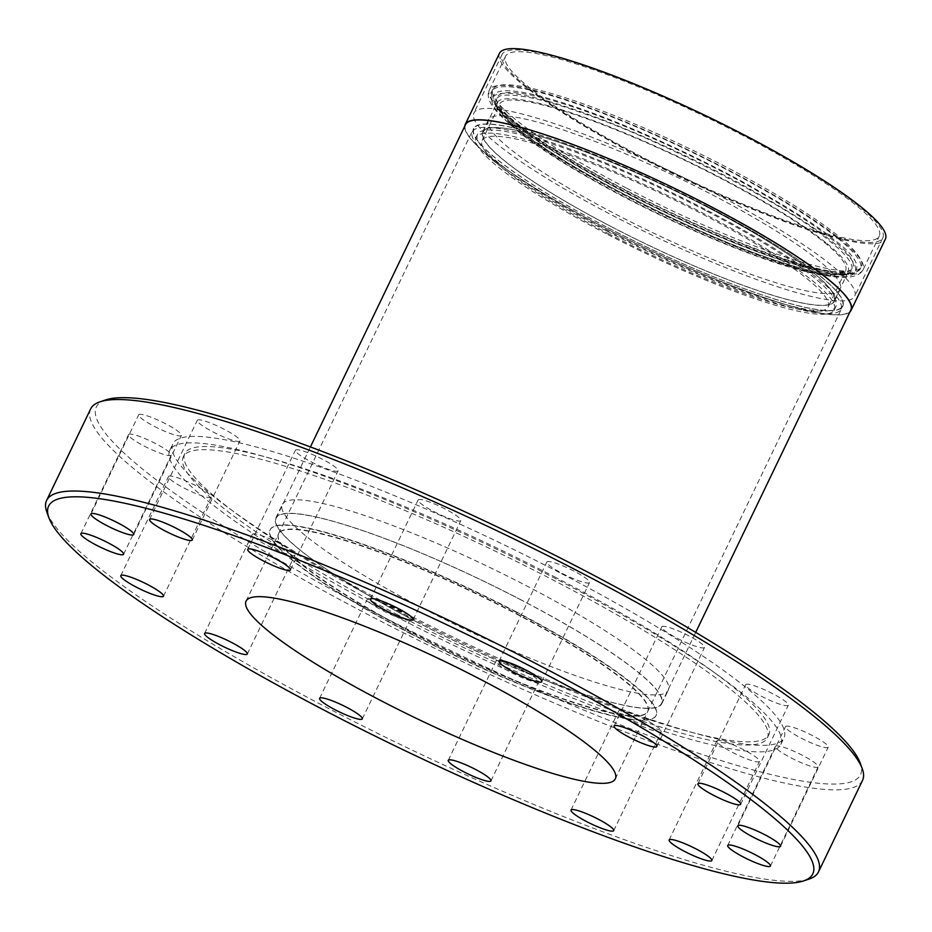 <?xml version="1.0" encoding="UTF-8"?>
<svg xmlns="http://www.w3.org/2000/svg" width="932" height="932" viewBox="0 0 932 932"><rect width="100%" height="100%" fill="white"/><g stroke="black" fill="none" stroke-linecap="round" stroke-linejoin="round"><path stroke-width="0.7" stroke-dasharray="4.66 3.5" d="M518.297 129.059C495.253 110.78 489.684 99.573 501.579 95.46C517.575 93.468 545.616 99.736 585.739 114.275C659.204 139.008 792.212 208.127 829.259 240.84C852.302 259.119 857.871 270.327 845.965 274.439C829.981 276.431 801.928 270.163 761.805 255.624C688.34 230.891 555.344 161.772 518.297 129.059M607.944 227.757A204.877 31.793 -154.3 0 0 842.784 306.209A204.877 31.793 -154.3 0 0 708.413 206.951A204.877 31.793 -154.3 0 0 473.572 128.511A204.877 31.793 -154.3 0 0 607.944 227.757M412.981 632.863A204.877 31.793 -154.3 0 0 647.822 711.302A204.877 31.793 -154.3 0 0 513.45 612.056A204.877 31.793 -154.3 0 0 278.61 533.605A204.877 31.793 -154.3 0 0 412.981 632.863M708.32 206.974A204.516 31.735 -154.3 0 0 473.887 128.663A204.516 31.735 -154.3 0 0 608.037 227.746A204.516 31.735 -154.3 0 0 842.47 306.046A204.516 31.735 -154.3 0 0 708.32 206.974M606.499 230.915A204.516 31.735 25.7 0 1 472.361 131.843A204.516 31.735 25.7 0 1 706.794 210.154A204.516 31.735 25.7 0 1 840.932 309.226A204.516 31.735 25.7 0 1 606.499 230.915M705.396 210.434A198.807 30.849 -154.3 0 0 477.51 134.325A198.807 30.849 -154.3 0 0 607.909 230.635A198.807 30.849 -154.3 0 0 835.794 306.745A198.807 30.849 -154.3 0 0 705.396 210.434M606.371 233.804A198.807 30.849 25.7 0 1 475.972 137.493A198.807 30.849 25.7 0 1 703.858 213.614A198.807 30.849 25.7 0 1 834.257 309.925A198.807 30.849 25.7 0 1 606.371 233.804M608.037 233.466A192.027 29.801 -154.3 0 0 828.152 306.989A192.027 29.801 -154.3 0 0 702.204 213.964A192.027 29.801 -154.3 0 0 482.089 140.441A192.027 29.801 -154.3 0 0 608.037 233.466M626.991 188.346A204.516 31.735 -154.3 0 0 861.424 266.657A204.516 31.735 -154.3 0 0 727.286 167.574A204.516 31.735 -154.3 0 0 492.853 89.274A204.516 31.735 -154.3 0 0 626.991 188.346M412.829 633.178A204.877 31.793 -154.3 0 0 647.67 711.617A204.877 31.793 -154.3 0 0 513.299 612.371A204.877 31.793 -154.3 0 0 278.458 533.931A204.877 31.793 -154.3 0 0 412.829 633.178M46.868 512.157A428.312 66.463 -154.3 0 0 327.528 707.936A428.312 66.463 -154.3 0 0 809.162 879.039M562.357 573.483A23.696 3.681 -154.3 0 0 589.525 582.558A23.696 3.681 -154.3 0 0 573.972 571.083A23.696 3.681 -154.3 0 0 546.816 562.008A23.696 3.681 -154.3 0 0 562.357 573.483M433.695 511.47A23.696 3.681 -154.3 0 0 460.862 520.545A23.696 3.681 -154.3 0 0 445.31 509.058A23.696 3.681 -154.3 0 0 418.142 499.995A23.696 3.681 -154.3 0 0 433.695 511.47M310.95 461.724A23.696 3.681 -154.3 0 0 338.118 470.8A23.696 3.681 -154.3 0 0 322.577 459.313A23.696 3.681 -154.3 0 0 295.409 450.249A23.696 3.681 -154.3 0 0 310.95 461.724M212.822 431.819A23.696 3.681 -154.3 0 0 239.99 440.894A23.696 3.681 -154.3 0 0 224.449 429.419A23.696 3.681 -154.3 0 0 197.281 420.344A23.696 3.681 -154.3 0 0 212.822 431.819M154.246 426.32A23.696 3.681 -154.3 0 0 181.414 435.395A23.696 3.681 -154.3 0 0 165.861 423.909A23.696 3.681 -154.3 0 0 138.693 414.833A23.696 3.681 -154.3 0 0 154.246 426.32M144.134 446.055A23.696 3.681 -154.3 0 0 171.302 455.131A23.696 3.681 -154.3 0 0 155.749 443.644A23.696 3.681 -154.3 0 0 128.581 434.568A23.696 3.681 -154.3 0 0 144.134 446.055M184.023 488.018A23.696 3.681 -154.3 0 0 211.191 497.082A23.696 3.681 -154.3 0 0 195.65 485.607A23.696 3.681 -154.3 0 0 168.482 476.532A23.696 3.681 -154.3 0 0 184.023 488.018M267.857 545.814A23.696 3.681 -154.3 0 0 295.025 554.889A23.696 3.681 -154.3 0 0 279.472 543.414A23.696 3.681 -154.3 0 0 252.304 534.339A23.696 3.681 -154.3 0 0 267.857 545.814M382.854 610.67A23.696 3.681 -154.3 0 0 410.022 619.745A23.696 3.681 -154.3 0 0 394.481 608.258A23.696 3.681 -154.3 0 0 367.313 599.183A23.696 3.681 -154.3 0 0 382.854 610.67M511.517 672.683A23.696 3.681 -154.3 0 0 538.684 681.758A23.696 3.681 -154.3 0 0 523.143 670.271A23.696 3.681 -154.3 0 0 495.975 661.196A23.696 3.681 -154.3 0 0 511.517 672.683M634.261 722.428A23.696 3.681 -154.3 0 0 661.429 731.504A23.696 3.681 -154.3 0 0 645.876 720.017A23.696 3.681 -154.3 0 0 618.708 710.953A23.696 3.681 -154.3 0 0 634.261 722.428M732.389 752.334A23.696 3.681 -154.3 0 0 759.557 761.409A23.696 3.681 -154.3 0 0 744.004 749.922A23.696 3.681 -154.3 0 0 716.848 740.847A23.696 3.681 -154.3 0 0 732.389 752.334M790.965 757.832A23.696 3.681 -154.3 0 0 818.133 766.908A23.696 3.681 -154.3 0 0 802.592 755.421A23.696 3.681 -154.3 0 0 775.424 746.357A23.696 3.681 -154.3 0 0 790.965 757.832M801.077 738.097A23.696 3.681 -154.3 0 0 828.245 747.173A23.696 3.681 -154.3 0 0 812.704 735.697A23.696 3.681 -154.3 0 0 785.536 726.622A23.696 3.681 -154.3 0 0 801.077 738.097M761.188 696.134A23.696 3.681 -154.3 0 0 788.356 705.209A23.696 3.681 -154.3 0 0 772.803 693.734A23.696 3.681 -154.3 0 0 745.635 684.659A23.696 3.681 -154.3 0 0 761.188 696.134M677.354 638.338A23.696 3.681 -154.3 0 0 704.522 647.414A23.696 3.681 -154.3 0 0 688.981 635.927A23.696 3.681 -154.3 0 0 661.813 626.852A23.696 3.681 -154.3 0 0 677.354 638.338M90.637 408.938A428.312 66.463 -154.3 0 0 371.565 616.436A428.312 66.463 -154.3 0 0 862.519 780.422M105.561 399.956A424.025 65.799 -154.3 0 0 374.454 612.406A424.025 65.799 -154.3 0 0 860.236 763.157M561.553 573.658A339.085 52.623 25.7 0 1 783.952 737.923A339.085 52.623 25.7 0 1 395.285 608.095A339.085 52.623 25.7 0 1 172.874 443.83A339.085 52.623 25.7 0 1 561.553 573.658M558.431 580.135A339.085 52.623 25.7 0 1 719.958 676.574A339.085 52.623 25.7 0 1 780.83 744.4A339.085 52.623 25.7 0 1 392.162 614.572A339.085 52.623 25.7 0 1 169.764 450.307A339.085 52.623 25.7 0 1 260.739 455.573A339.085 52.623 25.7 0 1 558.431 580.135M556.288 577.723A324.091 50.293 -154.3 0 0 271.76 458.661A324.091 50.293 -154.3 0 0 184.792 453.628A324.091 50.293 -154.3 0 0 397.37 610.635A324.091 50.293 -154.3 0 0 768.853 734.719A324.091 50.293 -154.3 0 0 710.673 669.898A324.091 50.293 -154.3 0 0 556.288 577.723M395.832 613.815A324.091 50.293 -154.3 0 0 767.327 737.899A324.091 50.293 -154.3 0 0 554.761 580.892A324.091 50.293 -154.3 0 0 183.266 456.808A324.091 50.293 -154.3 0 0 395.832 613.815M515.722 611.578A214.162 33.237 25.7 0 1 656.186 715.322A214.162 33.237 25.7 0 1 410.709 633.329A214.162 33.237 25.7 0 1 270.245 529.586A214.162 33.237 25.7 0 1 515.722 611.578M410.558 633.644A214.162 33.237 -154.3 0 0 656.035 715.648A214.162 33.237 -154.3 0 0 515.571 611.893A214.162 33.237 -154.3 0 0 270.094 529.9A214.162 33.237 -154.3 0 0 410.558 633.644M422.79 608.235A214.162 33.237 -154.3 0 0 668.267 690.228A214.162 33.237 -154.3 0 0 527.803 586.484A214.162 33.237 -154.3 0 0 282.326 504.48A214.162 33.237 -154.3 0 0 422.79 608.235M416.289 621.737A214.162 33.237 -154.3 0 0 661.767 703.742A214.162 33.237 -154.3 0 0 521.303 599.987A214.162 33.237 -154.3 0 0 275.825 517.994A214.162 33.237 -154.3 0 0 416.289 621.737M499.459 53.322A214.162 33.237 -154.3 0 0 639.923 157.065A214.162 33.237 -154.3 0 0 885.4 239.058M849.996 311.801A214.162 33.237 25.7 0 1 605.672 228.235A214.162 33.237 25.7 0 1 464.695 126.368M716.102 193.914A211.296 32.795 25.7 0 1 854.691 296.283A211.296 32.795 25.7 0 1 612.487 215.374A211.296 32.795 25.7 0 1 473.899 113.017A211.296 32.795 25.7 0 1 716.102 193.914M744.237 135.455A211.296 32.795 25.7 0 1 882.825 237.823A211.296 32.795 25.7 0 1 640.622 156.914A211.296 32.795 25.7 0 1 502.033 54.557A211.296 32.795 25.7 0 1 744.237 135.455M706.456 206.578A195.242 30.302 25.7 0 1 834.513 301.164A195.242 30.302 25.7 0 1 610.728 226.406A195.242 30.302 25.7 0 1 482.671 131.831A195.242 30.302 25.7 0 1 706.456 206.578M712.164 194.73A195.242 30.302 25.7 0 1 840.221 289.316A195.242 30.302 25.7 0 1 616.425 214.558A195.242 30.302 25.7 0 1 488.368 119.983A195.242 30.302 25.7 0 1 712.164 194.73M610.809 226.394A194.881 30.243 25.7 0 1 482.986 131.983A194.881 30.243 25.7 0 1 706.374 206.601A194.881 30.243 25.7 0 1 834.198 301.013A194.881 30.243 25.7 0 1 610.809 226.394M743.27 135.653A207.37 32.177 -154.3 0 0 505.563 56.258A207.37 32.177 -154.3 0 0 641.589 156.716A207.37 32.177 -154.3 0 0 879.284 236.122A207.37 32.177 -154.3 0 0 743.27 135.653M521.209 600.01A213.801 33.179 -154.3 0 0 276.14 518.145A213.801 33.179 -154.3 0 0 416.371 621.726A213.801 33.179 -154.3 0 0 661.44 703.578A213.801 33.179 -154.3 0 0 521.209 600.01M465.522 124.643A213.801 33.179 -154.3 0 0 605.753 228.212A213.801 33.179 -154.3 0 0 850.823 310.076M830.482 238.301C862.473 261.216 876.907 293.475 763.028 253.073C710.603 234.386 646.202 203.852 603.435 180.097C560.715 155.912 532.743 138.053 519.52 126.519C487.518 103.603 473.083 71.333 586.962 111.735C639.399 130.433 703.8 160.968 746.555 184.722C789.276 208.896 817.248 226.756 830.482 238.301M521.559 133.218A192.027 29.801 -154.3 0 0 625.465 197.246A192.027 29.801 -154.3 0 0 845.58 270.769A192.027 29.801 -154.3 0 0 823.538 241.761A192.027 29.801 -154.3 0 0 719.632 177.744A192.027 29.801 -154.3 0 0 499.517 104.221A192.027 29.801 -154.3 0 0 521.559 133.218M837.029 237.672A204.516 31.735 -154.3 0 0 726.366 169.484A204.516 31.735 -154.3 0 0 491.933 91.173A204.516 31.735 -154.3 0 0 515.408 122.057A204.516 31.735 -154.3 0 0 626.071 190.256A204.516 31.735 -154.3 0 0 860.504 268.556A204.516 31.735 -154.3 0 0 837.029 237.672M833.569 239.407C820.078 227.641 791.548 209.42 747.977 184.757C704.371 160.537 638.688 129.397 585.214 110.337C469.076 69.131 483.79 102.042 516.433 125.412C529.924 137.179 558.443 155.388 602.014 180.051C645.631 204.283 711.302 235.423 764.776 254.483C880.915 295.689 866.201 262.777 833.569 239.407M825.787 242.576A194.881 30.243 -154.3 0 0 720.331 177.593A194.881 30.243 -154.3 0 0 496.942 102.974A194.881 30.243 -154.3 0 0 519.31 132.414A194.881 30.243 -154.3 0 0 624.766 197.386A194.881 30.243 -154.3 0 0 848.155 272.004A194.881 30.243 -154.3 0 0 825.787 242.576M832.346 241.947C864.978 265.317 879.692 298.228 763.553 257.022C710.079 237.963 644.408 206.822 600.791 182.59C557.22 157.927 528.7 139.718 515.21 127.952C482.566 104.582 467.852 71.671 583.991 112.877C637.465 131.936 703.147 163.077 746.753 187.309C790.324 211.972 818.855 230.181 832.346 241.947M513.159 121.253A207.37 32.177 -154.3 0 0 625.372 190.396A207.37 32.177 -154.3 0 0 863.079 269.791A207.37 32.177 -154.3 0 0 839.278 238.475A207.37 32.177 -154.3 0 0 727.065 169.333A207.37 32.177 -154.3 0 0 489.358 89.938A207.37 32.177 -154.3 0 0 513.159 121.253M482.089 140.441L499.657 104.535C499.703 104.629 499.074 109.254 520.65 127.148C561.425 160.642 663.514 215.047 743.165 245.547C784.243 261.333 814.393 270.047 833.604 271.69C849.949 272.062 843.879 270.152 845.708 270.583L828.152 306.989M492.853 89.274L491.933 91.173C487.343 96.788 495.323 108.089 515.862 125.098C549.263 151.205 597.948 179.794 661.93 210.888C706.339 232.15 746.672 248.774 782.915 260.785C823.084 272.202 847.572 281.476 860.504 268.556L861.424 266.657M482.986 131.983L496.942 102.974L496.966 105.502C498.224 110.5 505.528 118.457 518.856 129.373C563.231 165.966 679.405 226.418 760.955 255.263C798.922 268.777 825.333 275.255 840.175 274.684C845.464 274.09 848.12 273.204 848.155 272.004L834.198 301.013M505.563 56.258L489.358 89.938C485.013 98.652 493.261 111.106 514.08 127.323C559.48 164.615 673.58 224.344 757.332 254.855C820.137 278.563 855.39 283.538 863.079 269.791L879.284 236.122M647.822 711.302L842.784 306.209M473.887 128.663L472.361 131.843M477.51 134.325L475.972 137.493M615.318 778.849L647.67 711.617M541.818 681.688L589.525 582.558M413.156 619.675L460.862 520.545M290.411 569.93L338.118 470.8M192.283 540.024L239.99 440.894M133.707 534.525L181.414 435.395M123.595 554.26L171.302 455.131M163.484 596.212L211.191 497.082M247.318 654.019L295.025 554.889M362.315 718.875L410.022 619.745M490.978 780.888L538.684 681.758M613.722 830.633L661.429 731.504M711.85 860.527L759.557 761.409M770.426 866.038L818.133 766.908M780.538 846.303L828.245 747.173M740.637 804.339L788.356 705.209M656.815 746.544L704.522 647.414M780.83 744.4L783.952 737.923M271.76 458.661L260.739 455.573M767.327 737.899L768.853 734.719M661.767 703.742L668.267 690.228M882.825 237.823L854.691 296.283M840.221 289.316L834.513 301.164M276.14 518.145L310.414 446.952M661.44 703.578L695.703 632.385M488.368 119.983L482.671 131.831M502.033 54.557L473.899 113.017M275.825 517.994L282.326 504.48M183.266 456.808L184.792 453.628M710.673 669.898L719.958 676.574M169.764 450.307L172.874 443.83M614.106 725.981L661.813 626.852M697.928 783.789L745.635 684.659M737.829 825.752L785.536 726.622M727.717 845.487L775.424 746.357M669.129 839.977L716.848 740.847M571.001 810.071L618.708 710.953M448.269 760.326L495.975 661.196M319.606 698.313L367.313 599.183M204.597 633.469L252.304 534.339M120.776 575.661L168.482 476.532M80.874 533.698L128.581 434.568M90.986 513.963L138.693 414.833M149.574 519.473L197.281 420.344M247.702 549.367L295.409 450.249M370.435 599.125L418.142 499.995M499.098 661.138L546.816 562.008M246.095 601.152L278.458 533.931M835.794 306.745L834.257 309.925M842.47 306.046L840.932 309.226M278.61 533.605L473.572 128.511"/><path stroke-width="1.4" d="M380.477 700.41A204.877 31.793 -154.3 0 0 615.318 778.849A204.877 31.793 -154.3 0 0 480.935 679.603A204.877 31.793 -154.3 0 0 246.095 601.152A204.877 31.793 -154.3 0 0 380.477 700.41M326.748 711.535A424.025 65.799 25.7 0 1 48.883 517.714A424.025 65.799 25.7 0 1 534.665 668.465A424.025 65.799 25.7 0 1 803.57 880.915A424.025 65.799 25.7 0 1 326.748 711.535M803.57 880.915L809.162 879.039A428.312 66.463 -154.3 0 0 818.482 871.933A428.312 66.463 -154.3 0 0 537.554 664.434A428.312 66.463 -154.3 0 0 46.6 500.449A428.312 66.463 -154.3 0 0 46.868 512.157L48.883 517.714M514.65 672.613A23.696 3.681 -154.3 0 0 541.818 681.688A23.696 3.681 -154.3 0 0 526.265 670.213A23.696 3.681 -154.3 0 0 499.098 661.138A23.696 3.681 -154.3 0 0 514.65 672.613M385.988 610.6A23.696 3.681 -154.3 0 0 413.156 619.675A23.696 3.681 -154.3 0 0 397.603 608.188A23.696 3.681 -154.3 0 0 370.435 599.125A23.696 3.681 -154.3 0 0 385.988 610.6M263.243 560.854A23.696 3.681 -154.3 0 0 290.411 569.93A23.696 3.681 -154.3 0 0 274.87 558.443A23.696 3.681 -154.3 0 0 247.702 549.367A23.696 3.681 -154.3 0 0 263.243 560.854M165.115 530.949A23.696 3.681 -154.3 0 0 192.283 540.024A23.696 3.681 -154.3 0 0 176.742 528.549A23.696 3.681 -154.3 0 0 149.574 519.473A23.696 3.681 -154.3 0 0 165.115 530.949M106.539 525.45A23.696 3.681 -154.3 0 0 133.707 534.525A23.696 3.681 -154.3 0 0 118.154 523.038A23.696 3.681 -154.3 0 0 90.986 513.963A23.696 3.681 -154.3 0 0 106.539 525.45M96.427 545.185A23.696 3.681 -154.3 0 0 123.595 554.26A23.696 3.681 -154.3 0 0 108.042 542.774A23.696 3.681 -154.3 0 0 80.874 533.698A23.696 3.681 -154.3 0 0 96.427 545.185M136.317 587.148A23.696 3.681 -154.3 0 0 163.484 596.212A23.696 3.681 -154.3 0 0 147.943 584.737A23.696 3.681 -154.3 0 0 120.776 575.661A23.696 3.681 -154.3 0 0 136.317 587.148M220.15 644.944A23.696 3.681 -154.3 0 0 247.318 654.019A23.696 3.681 -154.3 0 0 231.765 642.544A23.696 3.681 -154.3 0 0 204.597 633.469A23.696 3.681 -154.3 0 0 220.15 644.944M335.147 709.8A23.696 3.681 -154.3 0 0 362.315 718.875A23.696 3.681 -154.3 0 0 346.774 707.388A23.696 3.681 -154.3 0 0 319.606 698.313A23.696 3.681 -154.3 0 0 335.147 709.8M463.81 771.812A23.696 3.681 -154.3 0 0 490.978 780.888A23.696 3.681 -154.3 0 0 475.437 769.401A23.696 3.681 -154.3 0 0 448.269 760.326A23.696 3.681 -154.3 0 0 463.81 771.812M586.554 821.558A23.696 3.681 -154.3 0 0 613.722 830.633A23.696 3.681 -154.3 0 0 598.169 819.146A23.696 3.681 -154.3 0 0 571.001 810.071A23.696 3.681 -154.3 0 0 586.554 821.558M684.682 851.464A23.696 3.681 -154.3 0 0 711.85 860.527A23.696 3.681 -154.3 0 0 696.297 849.052A23.696 3.681 -154.3 0 0 669.129 839.977A23.696 3.681 -154.3 0 0 684.682 851.464M743.258 856.962A23.696 3.681 -154.3 0 0 770.426 866.038A23.696 3.681 -154.3 0 0 754.885 854.551A23.696 3.681 -154.3 0 0 727.717 845.487A23.696 3.681 -154.3 0 0 743.258 856.962M753.371 837.227A23.696 3.681 -154.3 0 0 780.538 846.303A23.696 3.681 -154.3 0 0 764.997 834.827A23.696 3.681 -154.3 0 0 737.829 825.752A23.696 3.681 -154.3 0 0 753.371 837.227M713.481 795.264A23.696 3.681 -154.3 0 0 740.637 804.339A23.696 3.681 -154.3 0 0 725.096 792.864A23.696 3.681 -154.3 0 0 697.928 783.789A23.696 3.681 -154.3 0 0 713.481 795.264M629.648 737.468A23.696 3.681 -154.3 0 0 656.815 746.544A23.696 3.681 -154.3 0 0 641.274 735.057A23.696 3.681 -154.3 0 0 614.106 725.981A23.696 3.681 -154.3 0 0 629.648 737.468M818.482 871.933L862.519 780.422A428.312 66.463 -154.3 0 0 862.263 768.714A428.312 66.463 -154.3 0 0 581.591 572.935A428.312 66.463 -154.3 0 0 99.957 401.843A428.312 66.463 -154.3 0 0 90.637 408.938L46.6 500.449M862.263 768.714L860.236 763.157A424.025 65.799 -154.3 0 0 582.384 569.336A424.025 65.799 -154.3 0 0 105.561 399.956L99.957 401.843M851.149 310.228L885.4 239.058A214.162 33.237 -154.3 0 0 744.936 135.315A214.162 33.237 -154.3 0 0 499.459 53.322L465.208 124.492A214.162 33.237 25.7 0 1 710.685 206.485A214.162 33.237 25.7 0 1 851.149 310.228A214.162 33.237 25.7 0 1 849.996 311.801M464.695 126.368A214.162 33.237 25.7 0 1 465.208 124.492M695.703 632.385L850.823 310.076A213.801 33.179 -154.3 0 0 710.592 206.496A213.801 33.179 -154.3 0 0 465.522 124.643L310.414 446.952"/></g></svg>
